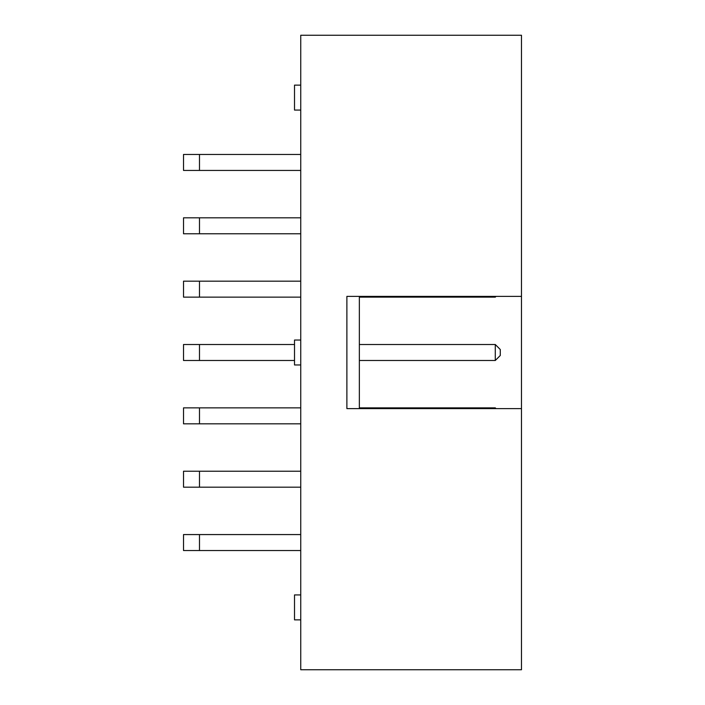 <?xml version="1.0" encoding="UTF-8"?>
<svg xmlns="http://www.w3.org/2000/svg" width="705" height="705" viewBox="0 0 705 705"><rect width="100%" height="100%" fill="white"/><g stroke="black" fill="none" stroke-linecap="round" stroke-linejoin="round"><path stroke-width="1.06" d="M300.744 35.25L521.48 35.25L521.48 296.382L346.886 296.382L346.886 408.618L521.48 408.618L521.48 669.75L300.744 669.75L300.744 35.25M521.48 408.618L521.48 296.382M359.356 296.382L359.356 408.618M300.744 281.172L183.52 281.172L183.52 297.131L300.744 297.131M300.744 217.819L199.489 217.819L199.489 233.778L300.744 233.778M199.489 233.778L183.52 233.778L183.52 217.819L199.489 217.819M300.744 471.222L183.52 471.222L183.52 487.181L300.744 487.181M300.744 407.869L199.489 407.869L199.489 423.828L300.744 423.828M199.489 423.828L183.52 423.828L183.52 407.869L199.489 407.869M294.514 344.516L199.489 344.516L199.489 360.484L294.514 360.484M199.489 360.484L183.52 360.484L183.52 344.516L199.489 344.516M300.744 534.566L199.489 534.566L199.489 550.534L300.744 550.534M199.489 550.534L183.52 550.534L183.52 534.566L199.489 534.566M300.744 594.923L294.514 594.923L294.514 619.871L300.744 619.871M300.744 340.03L294.514 340.03L294.514 364.97L300.744 364.97M300.744 85.129L294.514 85.129L294.514 110.077L300.744 110.077M300.744 154.465L199.489 154.465L199.489 170.434L300.744 170.434M199.489 170.434L183.52 170.434L183.52 154.465L199.489 154.465M359.356 360.484L495.289 360.484L500.277 355.496L500.277 349.504L495.289 344.516L359.356 344.516M495.289 344.516L495.289 360.484M495.289 408.618L495.289 407.869L359.356 407.869M359.356 297.131L495.289 297.131L496.038 296.382M495.289 296.382L495.289 297.131M495.289 407.869L496.038 408.618M199.489 281.172L199.489 297.131M199.489 471.222L199.489 487.181"/></g></svg>
